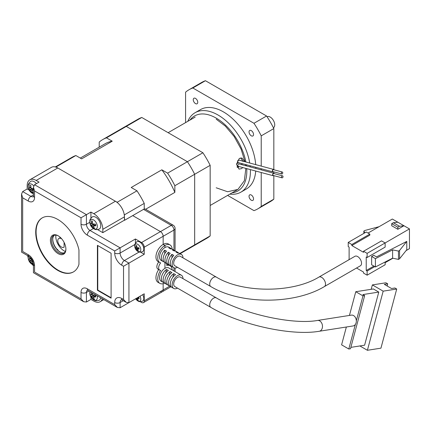 <?xml version="1.0" encoding="UTF-8"?>
<svg xmlns="http://www.w3.org/2000/svg" width="431" height="431" viewBox="0 0 431 431"><rect width="100%" height="100%" fill="white"/><g stroke="black" fill="none" stroke-linecap="round" stroke-linejoin="round"><path stroke-width="0.65" d="M61.822 238.963A5.097 2.942 -120 0 0 61.391 238.688A5.097 2.942 -120 0 0 58.848 238.435A5.097 2.942 -120 0 0 58.066 242.513A5.097 2.942 -120 0 0 61.391 247.006A5.097 2.942 -120 0 0 63.939 247.254A5.097 2.942 -120 0 0 64.095 247.157L63.939 247.254M55.755 167.072A68.771 39.706 60 0 1 56.041 166.964L117.173 202.258A68.771 39.706 60 0 1 117.458 202.694M124.198 214.363A68.771 39.706 60 0 1 124.43 214.832L124.43 220.176L102.815 232.654L102.815 229.324A12.736 7.354 -120 0 0 93.813 213.728L90.93 212.063L86.426 214.665L86.426 224.233A5.097 2.942 -120 0 0 90.031 230.472L120.109 247.836L120.109 253.035A6.115 3.529 -120 0 0 124.43 260.523L128.934 263.12L123.53 266.239L121.731 265.2A9.935 5.738 60 0 1 114.705 253.035L114.705 250.955L135.415 238.995L141.54 242.534L160.451 231.614A3.82 2.203 60 0 1 163.155 236.296L163.155 244.404A10.188 5.883 120 0 0 156.496 253.385A10.188 5.883 120 0 0 158.058 261.547L159.858 262.587A10.188 5.883 120 0 0 160.65 262.921A5.097 2.942 120 0 0 159.707 270.135A5.097 2.942 120 0 0 160.65 270.372A10.188 5.883 120 0 0 159.858 283.382A10.188 5.883 120 0 0 164.513 283.119M99.216 147.154L99.216 142.041A68.771 39.706 60 0 1 102.653 139.612A68.771 39.706 60 0 1 106.473 137.85L112.243 141.185L81.626 158.861L75.856 155.526L56.041 166.964M167.605 173.143A68.771 39.706 60 0 1 174.862 185.713L194.672 174.275L194.672 244.862L194.672 174.275L210.161 165.332A68.771 39.706 -120 0 0 202.904 152.763L187.415 161.706A68.771 39.706 60 0 1 194.672 174.275A68.771 39.706 -120 0 0 187.415 161.706L126.283 126.412A68.771 39.706 -120 0 0 122.463 128.174A68.771 39.706 60 0 1 126.283 126.412L187.415 161.706L167.605 173.143L161.83 169.814L131.213 187.49L136.983 190.82A68.771 39.706 60 0 1 144.24 203.389L144.24 209.057M144.24 203.389L124.43 214.832M187.415 249.053A68.771 39.706 -120 0 0 191.235 247.292L206.724 238.348A68.771 39.706 -120 0 0 210.161 235.919L194.672 244.862A68.771 39.706 60 0 1 191.235 247.292A68.771 39.706 -120 0 0 194.672 244.862L179.749 253.482M174.862 185.713L174.862 192.377L145.603 209.272M136.983 190.82L117.173 202.258M202.904 152.763L141.772 117.469L106.473 137.85M55.308 166.948L72.031 157.288A68.771 39.706 60 0 1 75.856 155.526M64.095 247.157L64.095 242.416M80.285 158.085L105.056 143.782A63.96 36.926 60 0 1 112.243 141.185M161.83 169.814A63.96 36.926 60 0 1 174.862 192.377M55.324 235.105A5.097 2.942 -120 0 0 55.885 235.251M65.334 251.462A11.718 6.767 60 0 1 64.095 250.853A11.718 6.767 60 0 1 55.901 235.127M58.153 253.66A10.953 6.325 60 0 1 50.405 240.245A10.953 6.325 60 0 1 58.153 235.773L58.153 235.773A10.953 6.325 60 0 1 65.895 249.188A10.953 6.325 60 0 1 58.153 253.66M58.427 235.94A10.188 5.883 -120 0 0 53.595 235.579A10.188 5.883 -120 0 0 52.032 243.747A10.188 5.883 -120 0 0 58.691 252.722A10.188 5.883 -120 0 0 63.783 253.229A10.188 5.883 -120 0 0 65.889 248.865M52.754 239.216A10.953 6.325 -120 0 0 60.216 252.14M64.375 252.798A10.188 5.883 60 0 1 59.952 251.995L59.952 251.995A10.188 5.883 60 0 1 52.749 239.517A10.188 5.883 60 0 1 54.268 235.283M57.792 219.449A31.204 18.016 -120 0 0 42.19 217.903A31.204 18.016 -120 0 0 37.405 242.906A31.204 18.016 -120 0 0 57.792 270.399A31.204 18.016 -120 0 0 73.389 271.945A31.204 18.016 -120 0 0 78.954 264.348L78.954 249.937A31.204 18.016 -120 0 0 57.792 219.449M42.373 217.8A31.204 18.016 -120 0 0 37.815 242.863A31.204 18.016 -120 0 0 58.153 270.194A31.204 18.016 -120 0 0 73.572 271.842M173.957 250.136L173.957 230.052L144.24 247.211L144.24 254.285L128.934 263.12L128.934 302.637L144.24 293.797L144.24 300.87L163.155 289.95L163.155 283.657L163.155 289.95A3.82 2.203 60 0 1 162.363 291.701A3.82 2.203 -120 0 0 163.155 289.95L169.739 286.146M111.101 253.245L97.411 245.341L97.411 290.262L111.101 298.166L111.101 253.245M160.451 291.512A3.82 2.203 -120 0 0 162.363 291.701L143.453 302.616A3.82 2.203 -120 0 1 141.54 302.427L140.253 301.684M136.007 299.233L135.415 298.893L120.109 307.729L117.404 307.465L114.705 304.609L114.705 302.53A9.935 5.738 60 0 1 121.731 298.478L123.53 299.518L123.53 266.239M158.7 269.553A10.188 5.883 120 0 0 158.058 282.343L159.858 283.382M158.78 261.962A5.097 2.942 120 0 0 157.902 269.095L159.707 270.135M27.6 255.615A12.736 7.354 -120 0 0 28.15 257.479M32.099 264.316A12.736 7.354 -120 0 0 33.435 265.728M114.705 250.955L87.326 235.148A8.916 5.145 60 0 1 81.023 224.233L81.023 217.784L34.555 190.955L33.435 187.189L34.555 184.716L39.059 182.119L36.177 180.454A12.736 7.354 -120 0 0 29.809 179.824L51.424 167.347A12.736 7.354 -120 0 1 57.792 167.977L115.422 201.25A12.736 7.354 60 0 1 124.43 216.847L124.607 220.279L132.716 215.602L160.451 231.614L132.716 215.602L143.523 209.364A3.82 2.203 -60 0 1 145.43 209.17L173.17 225.187A3.82 2.203 -60 0 0 171.258 225.375L143.523 209.364M164.954 262.587L164.954 268.319A7.639 4.412 120 0 0 159.96 275.053A7.639 4.412 120 0 0 161.135 281.179A7.639 4.412 120 0 1 160.817 272.942A7.639 4.412 120 0 1 168.774 267.942A7.639 4.412 120 0 0 164.954 268.319L164.954 262.587M97.525 229.599L102.815 232.654M90.93 297.088L90.93 299.41L93.813 301.075A12.736 7.354 -120 0 0 100.181 301.705A12.736 7.354 -120 0 0 102.389 298.796M90.93 299.41L86.426 302.012L83.727 301.743L81.023 298.893L81.023 292.444A8.916 5.145 60 0 1 87.326 288.808L114.705 304.609M29.809 179.824A12.736 7.354 -120 0 0 27.169 185.653L27.169 188.983L22.671 191.579L30.957 196.364A5.097 2.942 -120 0 0 33.327 196.703M172.147 249.107A10.188 5.883 120 0 0 170.046 244.937A10.188 5.883 120 0 0 164.954 245.444L163.155 244.404L163.155 236.296A3.82 2.203 -120 0 0 160.451 231.614L171.258 225.375A3.82 2.203 60 0 1 173.957 230.052A3.82 2.203 0 0 0 175.078 228.495A3.82 3.82 0 0 0 173.17 225.187M170.046 244.937L168.246 243.898A10.188 5.883 120 0 0 163.155 244.404L164.954 245.444L164.954 247.523A7.639 4.412 120 0 0 159.96 254.258A7.639 4.412 120 0 0 161.135 260.378A7.639 4.412 120 0 1 159.551 256.881A7.639 4.412 120 0 1 162.886 249.193A7.639 4.412 120 0 1 168.774 247.146A7.639 4.412 120 0 0 164.954 247.523L164.954 245.444A10.188 5.883 120 0 0 158.296 254.425A10.188 5.883 120 0 0 159.858 262.587M90.93 212.063L90.93 218.178M27.169 188.983L29.184 190.141M144.24 254.285L140.619 252.189M135.415 238.995L135.415 243.181M144.24 247.211A3.82 2.203 -120 0 0 141.54 242.534M143.453 302.616A3.82 2.203 -120 0 0 144.24 300.87M128.934 302.637L126.229 302.368L123.53 299.518M81.023 217.784L86.426 214.665L34.555 184.716M34.555 190.955L34.555 197.403A8.916 5.145 60 0 1 28.252 201.045L22.671 197.818L21.55 194.052L22.671 191.579M22.671 197.818L22.671 251.478C21.211 252.318 21.211 252.318 22.671 251.478L28.252 254.699A8.916 5.145 60 0 1 34.555 265.62L34.555 272.063C33.101 272.904 33.101 272.904 34.555 272.063L81.023 298.893M97.772 245.546L97.772 290.052L111.101 297.751M97.772 290.052L97.411 290.262M360.408 265.787A5.474 3.162 -120 0 0 361.248 261.396A5.474 3.162 -120 0 0 357.671 256.569A5.474 3.162 -120 0 0 354.928 256.3L318.908 277.095A5.474 3.162 -120 0 1 321.65 277.365A5.474 3.162 -120 0 1 325.518 284.072A5.474 3.162 -120 0 1 324.387 286.583L360.408 265.787M210.845 286.583A5.474 3.162 120 0 1 209.708 284.072A5.474 3.162 120 0 1 212.1 278.561A5.474 3.162 120 0 1 216.319 277.095L180.298 256.3A5.474 3.162 120 0 0 176.08 257.765A5.474 3.162 120 0 0 173.688 263.276A5.474 3.162 120 0 0 174.824 265.787L210.845 286.583C240.902 304.674 294.33 304.674 324.387 286.583M182.965 257.835A7.639 4.412 120 0 0 181.381 254.425A7.639 4.412 120 0 0 175.492 256.472A7.639 4.412 120 0 0 172.158 264.16A7.639 4.412 120 0 0 173.741 267.662A7.639 4.412 120 0 0 177.486 267.322M181.381 254.425L179.582 253.385A7.639 4.412 120 0 0 177.771 253.051L175.972 252.011A7.639 4.412 -60 0 1 177.782 252.345A7.639 4.412 -60 0 1 178.574 253.051M177.782 252.345L175.977 251.305A7.639 4.412 120 0 0 174.172 250.971L172.368 249.932A7.639 4.412 -60 0 1 174.178 250.266A7.639 4.412 -60 0 1 174.97 250.971M174.178 250.266L172.378 249.226A7.639 4.412 120 0 0 170.568 248.892L168.769 247.852A7.639 4.412 -60 0 1 170.574 248.186A7.639 4.412 -60 0 1 171.371 248.892M163.942 261.752A7.639 4.412 -60 0 1 162.934 261.423A7.639 4.412 -60 0 1 161.35 257.921A7.639 4.412 -60 0 1 164.744 250.174L166.544 251.214A7.639 4.412 120 0 0 163.155 258.961A7.639 4.412 120 0 0 164.734 262.463L166.538 263.503A7.639 4.412 -60 0 1 164.954 260.001A7.639 4.412 -60 0 1 168.343 252.254L170.148 253.293A7.639 4.412 120 0 0 166.754 261.041A7.639 4.412 120 0 0 168.338 264.542L170.137 265.582A7.639 4.412 -60 0 1 168.559 262.08A7.639 4.412 -60 0 1 171.947 254.333L173.747 255.373A7.639 4.412 120 0 0 170.358 263.12A7.639 4.412 120 0 0 171.942 266.622L173.741 267.662M349.115 259.656L349.115 247.108L348.216 246.586L348.216 242.427L351.815 244.506L351.815 245.546L363.522 252.307L363.522 251.268L367.126 253.347L409.45 228.909L403.955 225.742L397.835 229.276L391.709 225.742L391.709 223.657L393.331 222.725L397.835 222.202L392.339 219.034L368.026 233.069M356.529 268.023L363.522 272.063L363.522 273.103L367.126 275.183L367.126 271.024L366.226 270.506L366.226 256.984L367.126 257.506L367.126 253.347M351.815 244.506L369.825 234.108L369.825 235.148L351.815 245.546M367.126 257.506L385.136 247.108L385.136 242.949L381.532 240.87L363.522 251.268M375.412 258.648L392.614 249.867L398.465 251.084L399.564 250.454L406.783 241.408L376.5 256.871L373.715 255.265L371.63 256.467L371.63 264.785L375.412 266.967L375.412 258.648L371.63 256.467M366.226 270.506L373.876 266.083M385.136 262.705L392.873 258.239M406.077 250.616L409.45 248.665L409.45 228.909M367.126 275.183L385.136 264.785L385.136 262.005M374.781 266.606L367.126 271.024M348.216 260.108L349.115 259.586M348.216 242.427L366.226 232.029L369.825 234.108M171.145 265.911A7.639 4.412 -60 0 1 170.137 265.582M167.546 263.831A7.639 4.412 -60 0 1 166.538 263.503M397.835 229.276L397.835 227.196L391.709 223.657M397.835 222.202L403.955 225.742L399.456 226.259L397.835 227.196M164.744 253.627L164.744 250.174M171.947 257.786L171.947 254.333M168.343 255.707L168.343 252.254M399.456 226.259L393.331 222.725M406.783 241.408L406.783 249.727L399.564 258.772L398.465 259.403L392.614 258.185L375.412 266.967M392.614 258.185L392.614 249.867M379.064 226.701L364.933 230.461L363.839 231.091L364.901 232.794M399.564 250.454L399.564 258.772M398.465 259.403L398.465 251.084M363.839 231.091L363.839 233.408M319.236 331.267L353.086 325.949A5.474 4.051 -98.9 0 0 355.354 324.441A5.474 4.051 -98.9 0 0 356.324 320.799A5.474 4.051 -98.9 0 0 353.56 315.573A5.474 4.051 -98.9 0 0 351.389 315.131L317.539 320.448A5.474 4.051 -98.9 0 1 319.716 320.89A5.474 4.051 -98.9 0 1 322.259 328.093A5.474 4.051 -98.9 0 1 319.236 331.267C291.167 336.137 240.245 324.764 210.845 307.378A5.474 3.162 120 0 1 209.945 303.208A5.474 3.162 120 0 1 210.619 301.474A5.474 3.162 120 0 1 216.319 297.891C243.251 314.064 292.881 324.958 317.539 320.448M216.319 297.891L180.298 277.095A5.474 3.162 120 0 0 174.593 280.678A5.474 3.162 120 0 0 174.824 286.583L210.845 307.378M182.965 278.636A7.639 4.412 120 0 0 181.381 275.22A7.639 4.412 120 0 0 173.424 280.22A7.639 4.412 120 0 0 173.741 288.458A7.639 4.412 120 0 0 177.486 288.118M181.381 275.22L179.582 274.181A7.639 4.412 120 0 0 179.366 274.073L177.567 273.033A7.639 4.412 -60 0 1 177.782 273.141A7.639 4.412 -60 0 1 177.981 273.27M177.782 273.141L175.977 272.101A7.639 4.412 120 0 0 175.767 271.993L173.962 270.954A7.639 4.412 -60 0 1 174.178 271.061A7.639 4.412 -60 0 1 174.383 271.191M174.178 271.061L172.378 270.021A7.639 4.412 120 0 0 172.163 269.914A10.188 5.883 120 0 0 170.046 265.738A10.188 5.883 120 0 0 166.754 265.464L166.754 263.61M170.778 269.111A7.639 4.412 -60 0 0 170.574 268.982A7.639 4.412 -60 0 0 170.364 268.874L172.163 269.914M164.534 283.129L163.15 282.327A7.639 4.412 -60 0 1 162.934 282.219A7.639 4.412 -60 0 1 162.616 273.981A7.639 4.412 -60 0 1 166.576 269.467L168.381 270.506A7.639 4.412 120 0 0 164.416 275.021A7.639 4.412 120 0 0 164.734 283.259L166.538 284.298A7.639 4.412 -60 0 1 166.221 276.061A7.639 4.412 -60 0 1 170.18 271.546L171.98 272.586A7.639 4.412 120 0 0 168.02 277.101A7.639 4.412 120 0 0 168.338 285.338L170.137 286.378A7.639 4.412 -60 0 1 169.819 278.14A7.639 4.412 -60 0 1 173.785 273.626L175.584 274.666A7.639 4.412 120 0 0 171.619 279.18A7.639 4.412 120 0 0 171.942 287.418L173.741 288.458M356.324 320.799L362.972 295.882L355.769 291.722L349.444 315.433M346.357 327.005L341.6 344.848L348.803 349.013L355.354 324.441M355.769 291.722L373.37 288.959L378.774 292.078L364.604 345.204L350.861 347.364M362.972 295.882L364.664 295.618L362.864 294.578L378.774 292.078M348.803 349.013L350.495 348.744L364.664 295.618M170.137 286.378A7.639 4.412 -60 0 0 170.353 286.486L171.737 287.288M166.538 284.298A7.639 4.412 -60 0 0 166.749 284.406L168.133 285.209M359.885 345.948L367.406 350.29L383.175 291.157L372.368 284.913L371.199 289.298M163.15 282.327L163.387 281.438M165.606 273.119L166.576 269.467M170.353 286.486L170.59 285.597M172.809 277.278L173.785 273.626M166.749 284.406L166.991 283.517M169.205 275.199L170.18 271.546M372.368 284.913L385.907 282.79L387.706 283.83L387.135 285.985M383.175 291.157L396.714 289.029L394.915 287.989L391.526 288.517L384.323 284.358L387.706 283.83M367.406 350.29L380.945 348.162L396.714 289.029M135.679 298.742A6.88 6.88 0 0 0 136.875 300.202C138.653 300.86 137.457 302.352 142.516 301.199A5.732 3.308 -120 0 0 143.485 296.566A5.732 3.308 -120 0 0 142.693 294.691M136.875 300.202A4.305 2.484 -120 0 0 138.911 301.258A4.305 2.484 -120 0 0 140.565 297.622A4.305 2.484 -120 0 0 139.989 296.253M136.131 298.478A1.53 0.884 -120 0 0 136.708 299.076A6.842 5.161 95.7 0 0 137.457 300.24A6.874 3.696 -41.4 0 0 137.898 300.315A6.874 3.696 -41.4 0 0 138.373 300.332A6.842 5.161 -84.3 0 1 137.624 299.168A1.53 0.884 -120 0 0 137.877 298.613A6.842 2.144 -16.5 0 0 139.197 298.511A6.874 2.866 -97.8 0 1 138.82 297.239A6.842 2.144 163.5 0 1 138.168 297.304M137.877 298.613L139.003 297.902L138.895 297.541L136.708 299.076M137.457 300.24L137.872 299.62M138.895 297.541A1.304 0.754 -120 0 0 138.901 297.546A1.304 0.754 -120 0 1 138.61 297.261M137.451 297.719L138.243 297.298M136.875 250.702A4.305 2.484 -120 0 0 138.911 251.763A4.305 2.484 -120 0 0 140.565 248.121A4.305 2.484 -120 0 0 136.584 243.919A4.305 2.484 -120 0 0 134.833 247.168A6.88 6.88 0 0 0 136.875 250.702C138.653 251.365 137.457 252.852 142.516 251.704A5.732 3.308 -120 0 0 143.485 247.065A5.732 3.308 -120 0 0 136.789 241.78C133.26 245.589 135.151 245.293 134.833 247.168L134.833 247.168A4.305 2.484 -120 0 0 134.935 247.561M136.832 245.638L135.916 245.546A6.842 5.161 95.7 0 0 135.975 247.108A1.53 0.884 -120 0 0 135.722 247.663A6.842 2.144 163.5 0 1 135.092 247.367A6.874 6.411 131.8 0 0 135.469 248.639A6.842 2.144 -16.5 0 0 136.099 248.94A1.53 0.884 -120 0 0 136.708 249.581A6.842 5.161 95.7 0 0 137.457 250.745A6.874 3.696 -41.4 0 0 137.898 250.815A6.874 3.696 -41.4 0 0 138.373 250.837A6.842 5.161 -84.3 0 1 137.624 249.673A1.53 0.884 -120 0 0 137.877 249.118A6.842 2.144 -16.5 0 0 139.197 249.016A6.874 2.866 -97.8 0 1 138.82 247.739A6.842 2.144 163.5 0 1 137.5 247.841A1.53 0.884 -120 0 0 136.891 247.2A6.842 5.161 -84.3 0 1 136.832 245.638M135.975 247.108L136.843 246.704M137.877 249.118L139.003 248.407L138.895 248.046L136.708 249.581M137.457 250.745L137.872 250.12M138.895 248.046A1.304 0.754 -120 0 0 138.901 248.051A1.304 0.754 -120 0 1 138.61 247.766M136.875 247.049L135.722 247.663M136.099 248.94L138.523 247.653M135.469 248.639L137.683 247.836M92.649 227.999A5.355 3.092 -120 0 0 94.998 229.152A5.355 3.092 -120 0 0 97.056 224.626A5.355 3.092 -120 0 0 92.105 219.401A5.355 3.092 -120 0 0 89.874 223.193A8.404 8.404 0 0 0 92.649 227.999C95.084 229.475 94.971 230.122 99.092 229.152A7.004 4.046 -120 0 0 100.369 223.441A7.004 4.046 -120 0 0 92.099 217.041C89.201 220.122 89.815 220.354 89.874 223.193L89.874 223.193A5.355 3.092 -120 0 0 90.052 223.926M92.509 221.114L91.227 220.99A8.351 6.293 95.7 0 0 91.232 223.156A2.139 1.234 -120 0 0 90.882 223.931A8.351 2.613 163.5 0 1 90.09 223.484A8.404 7.833 131.8 0 0 90.623 225.273A8.351 2.613 -16.5 0 0 91.41 225.72A2.139 1.234 -120 0 0 92.256 226.614A8.351 6.293 95.7 0 0 93.349 228.155A8.404 4.52 -41.4 0 0 93.963 228.263A8.404 4.52 -41.4 0 0 94.631 228.285A8.351 6.293 -84.3 0 1 93.538 226.744A2.139 1.234 -120 0 0 93.893 225.968A8.351 2.613 -16.5 0 0 95.768 225.79A8.404 3.507 -97.8 0 1 95.235 224.001A8.351 2.613 163.5 0 1 93.365 224.179A2.139 1.234 -120 0 0 92.514 223.285A8.351 6.293 -84.3 0 1 92.509 221.114M91.232 223.156L92.466 222.59M94.524 225.569L94.389 225.117L92.256 226.614M93.349 228.155L93.893 227.342M93.592 224.174A1.918 1.11 -120 0 0 93.769 224.465L93.042 224.389L92.773 223.484M91.41 225.72L93.769 224.465A1.918 1.11 -120 0 0 94.389 225.117A1.918 1.11 -120 0 0 94.842 225.37M95.93 224.68L93.893 225.968M92.493 223.075L90.882 223.931M90.623 225.273L93.042 224.389M33.435 264.92L31.054 263.567A5.355 3.092 -120 0 0 33.402 264.715A5.355 3.092 -120 0 0 33.435 264.72M32.088 259.731A8.351 2.613 163.5 0 1 31.765 259.748A2.139 1.234 -120 0 0 30.919 258.848A8.351 6.293 -84.3 0 1 30.865 258.013M29.604 256.822A8.351 6.293 95.7 0 0 29.637 258.719A2.139 1.234 -120 0 0 29.281 259.494A8.351 2.613 163.5 0 1 28.494 259.047A8.404 7.833 131.8 0 0 29.022 260.836A8.351 2.613 -16.5 0 0 29.814 261.283A2.139 1.234 -120 0 0 30.66 262.177A8.351 6.293 95.7 0 0 31.754 263.718A8.404 4.52 -41.4 0 0 32.368 263.831A8.404 4.52 -41.4 0 0 33.036 263.847A8.351 6.293 -84.3 0 1 31.942 262.307A2.139 1.234 -120 0 0 32.298 261.531A8.351 2.613 -16.5 0 0 32.918 261.493M28.473 256.116A5.355 3.092 -120 0 0 28.279 258.762L28.279 258.762A5.355 3.092 -120 0 0 28.457 259.489M29.637 258.719L30.865 258.153M32.794 260.685L30.66 262.177M31.754 263.718L32.298 262.905M31.991 259.737A1.918 1.11 -120 0 0 32.174 260.028L31.447 259.958L31.177 259.047M32.81 261.208L32.298 261.531M30.897 258.638L29.281 259.494M29.814 261.283L32.174 260.028A1.918 1.11 -120 0 0 32.417 260.335M29.022 260.836L31.447 259.958M90.068 291.679A5.355 3.092 -120 0 0 89.874 294.319A8.404 8.404 0 0 0 92.649 299.13C95.084 300.601 94.971 301.247 99.092 300.283A7.004 4.046 -120 0 0 100.687 297.81M92.649 299.13A5.355 3.092 -120 0 0 94.998 300.278A5.355 3.092 -120 0 0 97.056 295.752A5.355 3.092 -120 0 0 97.04 295.704M91.205 292.337A8.351 6.293 95.7 0 0 91.232 294.281A2.139 1.234 -120 0 0 90.882 295.057A8.351 2.613 163.5 0 1 90.09 294.61A8.404 7.833 131.8 0 0 90.623 296.399A8.351 2.613 -16.5 0 0 91.41 296.846A2.139 1.234 -120 0 0 92.256 297.74A8.351 6.293 95.7 0 0 93.349 299.281A8.404 4.52 -41.4 0 0 93.963 299.394A8.404 4.52 -41.4 0 0 94.631 299.41A8.351 6.293 -84.3 0 1 93.538 297.869A2.139 1.234 -120 0 0 93.893 297.094A8.351 2.613 -16.5 0 0 95.768 296.916A8.404 3.507 -97.8 0 1 95.235 295.127A8.351 2.613 163.5 0 1 93.365 295.31A2.139 1.234 -120 0 0 92.514 294.411A8.351 6.293 -84.3 0 1 92.46 293.058M89.89 291.577L89.874 294.319A5.355 3.092 -120 0 0 90.052 295.052M91.232 294.281L92.466 293.716M94.524 296.695L94.389 296.248L92.256 297.74M93.349 299.281L93.893 298.467M93.592 295.3A1.918 1.11 -120 0 0 93.769 295.591L93.042 295.515L92.773 294.61M91.41 296.846L93.769 295.591A1.918 1.11 -120 0 0 94.389 296.248A1.918 1.11 -120 0 0 94.842 296.496M95.93 295.806L93.893 297.094M92.493 294.201L90.882 295.057M90.623 296.399L93.042 295.515M33.435 193.794L31.054 192.441A5.355 3.092 -120 0 0 33.402 193.589A5.355 3.092 -120 0 0 33.435 193.594M33.672 185.804A5.355 3.092 -120 0 0 30.509 183.838A5.355 3.092 -120 0 0 28.279 187.63L28.279 187.63A5.355 3.092 -120 0 0 28.457 188.363M33.435 188.471A8.351 2.613 163.5 0 1 31.765 188.622A2.139 1.234 -120 0 0 30.919 187.722A8.351 6.293 -84.3 0 1 30.908 185.556L29.626 185.427A8.351 6.293 95.7 0 0 29.637 187.593A2.139 1.234 -120 0 0 29.281 188.369A8.351 2.613 163.5 0 1 28.494 187.921A8.404 7.833 131.8 0 0 29.022 189.71A8.351 2.613 -16.5 0 0 29.814 190.157A2.139 1.234 -120 0 0 30.66 191.052A8.351 6.293 95.7 0 0 31.754 192.592A8.404 4.52 -41.4 0 0 32.368 192.705A8.404 4.52 -41.4 0 0 33.036 192.722A8.351 6.293 -84.3 0 1 31.942 191.181A2.139 1.234 -120 0 0 32.298 190.405A8.351 2.613 -16.5 0 0 33.435 190.319M29.637 187.593L30.865 187.027M32.928 190.006L32.794 189.559L30.66 191.052M31.754 192.592L32.298 191.779M31.991 188.611A1.918 1.11 -120 0 0 32.174 188.902L31.447 188.826L31.177 187.921M29.814 190.157L32.174 188.902A1.918 1.11 -120 0 0 32.794 189.559A1.918 1.11 -120 0 0 33.246 189.807M33.435 189.683L32.298 190.405M30.897 187.512L29.281 188.369M29.022 189.71L31.447 188.826M36.446 183.628A7.004 4.046 -120 0 0 30.499 181.478C27.606 184.56 28.22 184.791 28.279 187.63A8.404 8.404 0 0 0 31.054 192.441M242.788 167.573L241.446 168.661L239.006 169.092L236.463 164.276L239.35 158.409L241.974 158.021L244.792 161.706M237.524 167.605L238.866 166.851M243.052 161.48L240.73 157.935M236.479 163.882L238.569 162.676M281.75 173.979L273.049 171.646A1.018 0.722 -75 0 1 272.57 170.784A1.018 0.722 -75 0 1 273.125 169.755A1.018 0.722 -75 0 1 273.577 169.679L282.273 172.012A1.018 0.722 -75 0 1 282.752 172.874A1.018 0.722 -75 0 1 282.197 173.909A1.018 0.722 -75 0 1 281.75 173.979A1.018 0.722 -75 0 1 281.271 173.117A1.018 0.722 -75 0 1 281.826 172.082A1.018 0.722 -75 0 1 282.273 172.012M273.642 169.431L238.849 160.111A1.271 0.9 105 0 0 238.284 160.203A1.271 0.9 105 0 0 237.589 161.49A1.271 0.9 105 0 0 238.187 162.573L272.985 171.894A1.271 0.9 -75 0 1 272.387 170.816A1.271 0.9 -75 0 1 273.082 169.523A1.271 0.9 -75 0 1 273.642 169.431A1.271 0.9 -75 0 1 274.1 169.819M273.572 171.786A1.271 0.9 -75 0 1 273.545 171.802A1.271 0.9 -75 0 1 272.985 171.894M282.025 177.825L273.324 175.492A1.018 0.722 -75 0 1 272.845 174.63A1.018 0.722 -75 0 1 273.405 173.596A1.018 0.722 -75 0 1 273.852 173.526L282.553 175.853A1.018 0.722 -75 0 1 283.032 176.721A1.018 0.722 -75 0 1 282.472 177.75A1.018 0.722 -75 0 1 282.025 177.825A1.018 0.722 -75 0 1 281.545 176.958A1.018 0.722 -75 0 1 282.1 175.929A1.018 0.722 -75 0 1 282.553 175.853M273.917 173.278L239.124 163.952A1.271 0.9 105 0 0 238.564 164.044A1.271 0.9 105 0 0 237.864 165.337A1.271 0.9 105 0 0 238.467 166.414L273.259 175.74A1.271 0.9 -75 0 1 272.661 174.657A1.271 0.9 -75 0 1 273.356 173.37A1.271 0.9 -75 0 1 273.917 173.278A1.271 0.9 -75 0 1 274.375 173.666M273.847 175.632A1.271 0.9 -75 0 1 273.82 175.649A1.271 0.9 -75 0 1 273.259 175.74M141.772 117.469A68.771 39.706 -120 0 0 137.952 119.231L102.653 139.612M210.161 235.919L210.161 165.332M273.426 127.781A6.368 3.674 -120 0 0 274.73 124.877A6.368 3.674 -120 0 0 271.961 118.477A6.368 3.674 -120 0 0 267.064 116.753M246.737 168.634A43.299 24.998 60 0 1 246.812 171.15A43.299 24.998 60 0 1 231.997 192.878M250.389 169.609A45.848 26.469 60 0 1 250.416 171.15A45.848 26.469 60 0 1 240.918 192.134A45.848 26.469 60 0 1 229.847 194.117M187.819 121.321A45.848 26.469 60 0 1 195.071 112.723L200.474 109.603A45.848 26.469 60 0 1 223.398 111.877A45.848 26.469 60 0 1 255.691 164.626M195.071 112.723A45.848 26.469 60 0 1 217.994 114.996A45.848 26.469 60 0 1 249.716 163.026M195.507 98.403A3.184 1.837 60 0 1 197.587 101.21A3.184 1.837 60 0 1 197.102 103.758A3.184 1.837 60 0 1 195.507 103.602A3.184 1.837 60 0 1 193.427 100.795A3.184 1.837 60 0 1 193.918 98.246A3.184 1.837 60 0 1 195.507 98.403M251.289 130.609A3.184 1.837 60 0 1 253.369 133.416A3.184 1.837 60 0 1 252.884 135.964A3.184 1.837 60 0 1 251.289 135.808A3.184 1.837 60 0 1 249.21 133.001A3.184 1.837 60 0 1 249.7 130.453A3.184 1.837 60 0 1 251.289 130.609M251.289 195.022A3.184 1.837 60 0 1 253.369 197.824A3.184 1.837 60 0 1 252.884 200.377A3.184 1.837 60 0 1 251.289 200.221A3.184 1.837 60 0 1 249.21 197.414A3.184 1.837 60 0 1 249.7 194.86A3.184 1.837 60 0 1 251.289 195.022M185.578 122.619L185.578 92.18A68.771 39.706 60 0 1 189.015 89.75L201.622 82.472A68.771 39.706 60 0 1 205.442 80.71L266.573 116.004A68.771 39.706 60 0 1 273.83 128.573L273.83 169.518M273.83 171.856L273.83 173.257M273.83 175.643L273.83 199.165A68.771 39.706 60 0 1 270.393 201.589L257.786 208.868A68.771 39.706 60 0 1 253.967 210.63L227.606 195.41M273.83 199.165L261.224 206.444A68.771 39.706 60 0 1 257.786 208.868M273.83 128.573L261.224 135.851L261.224 166.107M261.224 168.742L261.224 169.873M261.224 172.513L261.224 206.444M266.573 116.004L253.967 123.282A68.771 39.706 60 0 1 261.224 135.851M205.442 80.71L192.835 87.989L253.967 123.282M189.015 89.75A68.771 39.706 60 0 1 192.835 87.989M255.815 167.293A45.848 26.469 60 0 1 255.815 168.429M255.707 171.037A45.848 26.469 60 0 1 246.322 189.015L240.918 192.134M250.099 165.763A45.848 26.469 60 0 1 250.217 166.926M189.969 120.082A43.299 24.998 60 0 1 220.71 121.111A43.299 24.998 60 0 1 245.891 161.997M246.349 164.761A43.299 24.998 60 0 1 246.5 165.93M216.195 187.787L227.622 191.747L237.955 189.403L244.35 180.713L245.853 168.397M245.627 165.698L245.476 164.523M245.018 161.765L241.096 149.115L234.152 136.498L225.338 126.1L216.195 119.155M170.046 265.738L168.246 264.699A10.188 5.883 120 0 0 166.754 264.235M124.43 216.847L102.815 229.324M115.422 201.25L93.813 213.728M93.365 228.543L90.031 230.472A3.82 2.203 -60 0 0 87.326 235.148M57.792 167.977L36.177 180.454M89.761 222.304L86.426 224.233A3.82 2.203 0 0 1 81.023 224.233M33.435 194.931L30.957 196.364A3.82 2.203 -60 0 0 28.252 201.045M88.91 291.011L86.426 292.444L86.426 302.012M87.315 290.219A5.097 2.942 -120 0 0 86.426 292.444A3.82 2.203 180 0 1 81.023 292.444M139.165 252.011L124.43 260.523A3.82 2.203 120 0 0 121.731 265.2M134.844 244.528L120.109 253.035A3.82 2.203 180 0 1 114.705 253.035M123.309 300.682L120.109 302.53L120.109 307.729M121.294 299.782A6.115 3.529 -120 0 0 120.109 302.53A3.82 2.203 180 0 1 114.705 302.53M126.229 302.368L122.517 300.224A3.82 2.203 -60 0 1 121.731 298.478M34.555 197.403A3.82 2.203 180 0 1 33.435 195.841L33.499 196.617M117.404 307.465L88.118 290.553A3.82 2.203 -60 0 1 87.326 288.808M28.252 254.699A3.82 2.203 120 0 0 29.044 256.45C31.625 258.341 33.09 260.874 33.435 264.058L33.435 272.71L83.727 301.743M34.555 265.62A3.82 2.203 180 0 1 33.435 264.058M236.921 166.986L238.187 166.258M241.209 164.513L242.297 163.882M173.957 270.937L173.957 267.77M191.235 247.292L180.131 253.703M58.848 238.435L60.453 237.508M103.806 299.615L100.181 301.705M122.517 300.224L121.375 299.734M33.435 187.189L33.435 195.841M88.118 290.553L87.482 290.111M21.55 194.052L21.55 252.124L29.044 256.45M170.574 248.186L168.774 247.146M216.319 277.095C242.486 293.199 292.746 293.199 318.908 277.095M162.934 261.423L161.135 260.378M170.574 268.982L168.774 267.942M162.934 282.219L161.135 281.179M57.722 249.377L57.269 249.635M28.295 256.014L28.279 258.762A8.404 8.404 0 0 0 31.054 263.567M168.133 132.689L195.178 117.076M210.161 205.485L237.206 189.866M170.87 286.787L162.363 291.701M175.078 271.595L175.078 268.017M175.078 250.987L175.078 228.495"/></g></svg>
